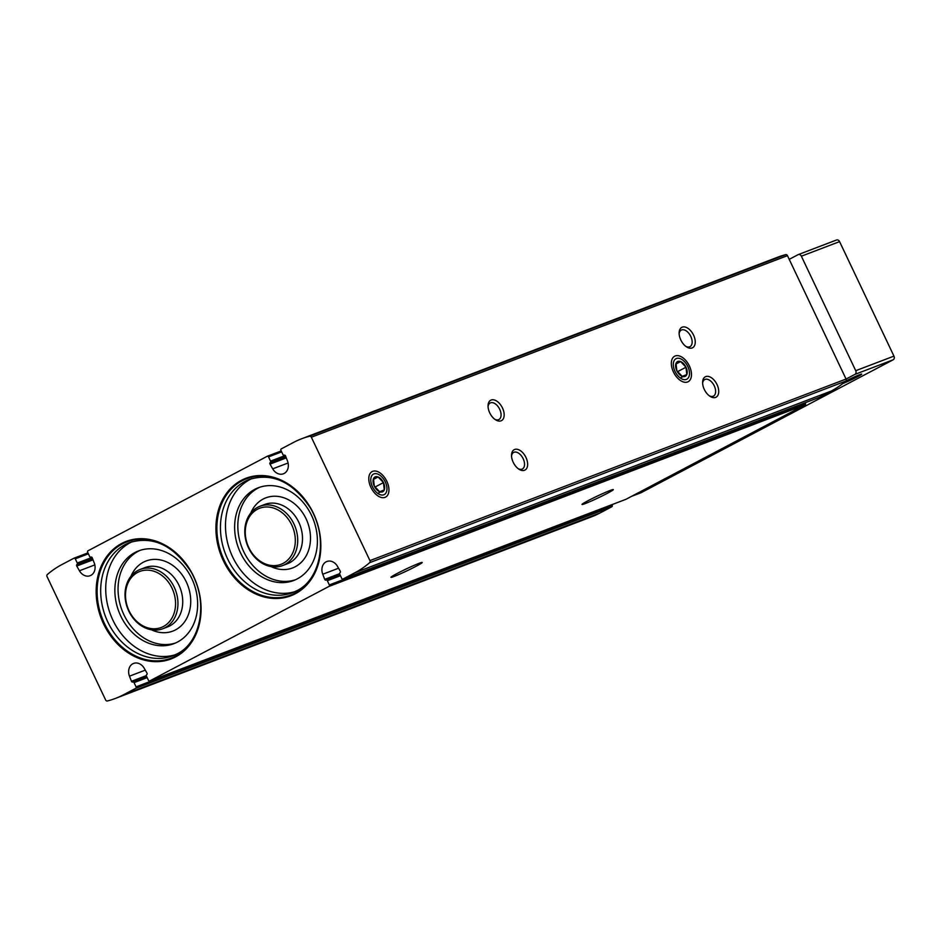 <?xml version="1.0" encoding="UTF-8"?>
<svg xmlns="http://www.w3.org/2000/svg" width="941" height="941" viewBox="0 0 941 941"><rect width="100%" height="100%" fill="white"/><g stroke="black" fill="none" stroke-linecap="round" stroke-linejoin="round"><path stroke-width="1.41" d="M175.555 656.912A62.906 50.767 -110.9 0 0 174.132 551.261A62.906 50.767 -110.9 0 0 96.158 592.383A62.906 50.767 -110.9 0 0 175.555 656.912M295.321 593.759A62.906 50.767 -110.9 0 0 293.898 488.108A62.906 50.767 -110.9 0 0 215.924 529.218A62.906 50.767 -110.9 0 0 295.321 593.759M75.268 558.813L77.268 563.036A1.153 0.929 69.1 0 1 76.974 564.494A1.153 0.929 69.1 0 0 76.739 566.035L79.432 570.775A10.386 8.387 69.1 0 0 90.136 575.716A10.386 8.387 69.1 0 0 94.241 562.965L92.265 557.848A1.153 0.929 69.1 0 0 90.936 557.131A1.153 0.929 69.1 0 1 89.654 556.507L87.654 552.285A1.153 0.929 69.1 0 1 87.983 550.803L267.22 456.291A1.153 0.929 69.1 0 1 268.538 456.903L270.549 461.114A1.153 0.929 69.1 0 1 270.255 462.572A1.153 0.929 69.1 0 0 270.008 464.113L272.714 468.853A10.386 8.387 69.1 0 0 283.406 473.793A10.386 8.387 69.1 0 0 287.511 461.055L285.535 455.926A1.153 0.929 69.1 0 0 284.253 455.185A1.153 0.929 69.1 0 1 284.253 455.185A1.153 0.929 69.1 0 1 282.935 454.585L280.936 450.363A1.153 0.929 69.1 0 1 281.265 448.892L293.239 442.576A116.578 94.076 69.1 0 1 301.614 438.777A116.578 94.076 69.1 0 1 309.624 436.224A1.729 1.4 69.1 0 1 311.353 437.224L369.942 560.613A1.729 1.4 69.1 0 1 369.66 562.671A116.578 94.076 69.1 0 1 355.028 572.681L343.042 578.997A1.153 0.929 69.1 0 1 341.724 578.397L339.725 574.175A1.153 0.929 69.1 0 1 340.019 572.728A1.153 0.929 69.1 0 0 340.254 571.175L337.56 566.435A10.386 8.387 69.1 0 0 326.868 561.495A10.386 8.387 69.1 0 0 322.751 574.245L324.727 579.362A1.153 0.929 69.1 0 0 326.056 580.091A1.153 0.929 69.1 0 1 327.339 580.715L329.338 584.926A1.153 0.929 69.1 0 1 329.009 586.408L149.772 680.919A1.153 0.929 69.1 0 1 148.455 680.319L146.443 676.097A1.153 0.929 69.1 0 1 146.737 674.638A1.153 0.929 69.1 0 0 146.984 673.097L144.279 668.357A10.386 8.387 69.1 0 0 133.587 663.417A10.386 8.387 69.1 0 0 129.482 676.167L131.458 681.284A1.153 0.929 69.1 0 0 132.775 682.002A1.153 0.929 69.1 0 1 134.057 682.625L136.057 686.848A1.153 0.929 69.1 0 1 135.727 688.33L123.753 694.646A116.578 94.076 69.1 0 1 115.378 698.434A116.578 94.076 69.1 0 1 107.368 700.986A1.729 1.4 69.1 0 1 105.639 699.986L47.05 576.61A1.729 1.4 69.1 0 1 47.332 574.539A116.578 94.076 69.1 0 1 61.965 564.529L73.951 558.213A1.153 0.929 69.1 0 1 75.268 558.813L88.383 553.814M136.057 686.848L612.168 505.27L611.885 504.682M612.168 505.27A1.153 0.929 69.1 0 1 611.838 506.752L599.852 513.057A116.578 94.076 69.1 0 1 591.477 516.856L115.378 698.434M301.614 438.777L777.725 257.199A116.578 94.076 69.1 0 1 785.723 254.646A1.729 1.4 69.1 0 1 787.464 255.646L846.053 379.035A1.729 1.4 69.1 0 1 845.771 381.093A116.578 94.076 69.1 0 1 831.126 391.103L819.152 397.42A1.153 0.929 69.1 0 1 818.988 397.49M329.338 584.926L805.437 403.348L805.167 402.76M805.437 403.348A1.153 0.929 69.1 0 1 805.108 404.83L625.871 499.342A1.153 0.929 69.1 0 1 625.706 499.412M397.031 573.54A17.314 1 -25.4 0 1 412.876 565.906A17.314 1 -25.4 0 1 422.168 562.436A17.314 1 -25.4 0 1 407.006 570.799A17.314 1 -25.4 0 1 390.938 577.256A17.314 1 -25.4 0 1 397.031 573.54M588.101 500.671A17.314 1 -25.4 0 1 603.957 493.037A17.314 1 -25.4 0 1 613.25 489.555A17.314 1 -25.4 0 1 598.088 497.93A17.314 1 -25.4 0 1 582.02 504.388A17.314 1 -25.4 0 1 588.101 500.671M370.907 487.379A14.433 8.481 -117.8 0 1 368.79 478.451A14.433 8.481 -117.8 0 1 379.317 472.464A14.433 8.481 -117.8 0 1 388.927 490.684A14.433 8.481 -117.8 0 1 378.047 495.989A14.433 8.481 -117.8 0 1 370.907 487.379M673.45 372.001A14.433 8.481 -117.8 0 1 671.333 363.061A14.433 8.481 -117.8 0 1 681.86 357.086A14.433 8.481 -117.8 0 1 691.47 375.294A14.433 8.481 -117.8 0 1 680.578 380.599A14.433 8.481 -117.8 0 1 673.45 372.001M513.21 462.302A11.539 6.787 -117.8 0 1 511.528 455.162A11.539 6.787 -117.8 0 1 519.95 450.374A11.539 6.787 -117.8 0 1 527.63 464.948A11.539 6.787 -117.8 0 1 518.926 469.194A11.539 6.787 -117.8 0 1 513.21 462.302M704.291 389.433A11.539 6.787 -117.8 0 1 702.609 382.281A11.539 6.787 -117.8 0 1 711.02 377.494A11.539 6.787 -117.8 0 1 718.712 392.068A11.539 6.787 -117.8 0 1 710.008 396.314A11.539 6.787 -117.8 0 1 704.291 389.433M489.732 412.864A11.539 6.787 -117.8 0 1 488.05 405.712A11.539 6.787 -117.8 0 1 496.472 400.925A11.539 6.787 -117.8 0 1 504.153 415.499A11.539 6.787 -117.8 0 1 495.448 419.745A11.539 6.787 -117.8 0 1 489.732 412.864M680.813 339.983A11.539 6.787 -117.8 0 1 679.131 332.843A11.539 6.787 -117.8 0 1 687.553 328.056A11.539 6.787 -117.8 0 1 695.234 342.63A11.539 6.787 -117.8 0 1 686.53 346.876A11.539 6.787 -117.8 0 1 680.813 339.983M679.143 333.773A9.351 5.493 -117.8 0 1 681.26 330.103A9.351 5.493 -117.8 0 1 690.482 335.819A9.351 5.493 -117.8 0 1 689.988 346.653A9.351 5.493 -117.8 0 1 685.766 346.335M488.061 406.641A9.351 5.493 -117.8 0 1 490.179 402.983A9.351 5.493 -117.8 0 1 499.4 408.688A9.351 5.493 -117.8 0 1 498.906 419.533A9.351 5.493 -117.8 0 1 494.695 419.215M702.621 383.21A9.351 5.493 -117.8 0 1 704.738 379.552A9.351 5.493 -117.8 0 1 713.96 385.257A9.351 5.493 -117.8 0 1 713.466 396.102A9.351 5.493 -117.8 0 1 709.243 395.773M511.539 456.079A9.351 5.493 -117.8 0 1 513.657 452.421A9.351 5.493 -117.8 0 1 522.878 458.138A9.351 5.493 -117.8 0 1 522.384 468.971A9.351 5.493 -117.8 0 1 518.173 468.653M283.135 563.365A30.006 24.219 -110.9 0 0 282.465 512.963A30.006 24.219 -110.9 0 0 245.272 532.571A30.006 24.219 -110.9 0 0 283.135 563.365M284.841 564.565A31.735 25.619 -110.9 0 0 294.592 525.372A31.735 25.619 -110.9 0 0 259.939 506.282A31.735 25.619 -110.9 0 0 247.318 545.062A31.735 25.619 -110.9 0 0 282.559 565.588A31.735 25.619 -110.9 0 0 284.841 564.565M259.939 487.179A49.626 40.051 -110.9 0 0 241.79 547.168A49.626 40.051 -110.9 0 0 295.286 579.832M297.274 578.868A49.626 40.051 -110.9 0 0 312.53 517.597A49.626 40.051 -110.9 0 0 258.34 487.744A49.626 40.051 -110.9 0 0 238.602 548.391A49.626 40.051 -110.9 0 0 293.71 580.491A49.626 40.051 -110.9 0 0 297.274 578.868M251.906 478.557A60.6 48.897 -110.9 0 0 230.333 551.544A60.6 48.897 -110.9 0 0 295.027 591.618M295.403 592.995A62.212 50.202 -110.9 0 0 293.992 488.497A62.212 50.202 -110.9 0 0 216.877 529.16A62.212 50.202 -110.9 0 0 295.403 592.995M163.381 626.518A30.006 24.219 -110.9 0 0 162.699 576.115A30.006 24.219 -110.9 0 0 125.506 595.735A30.006 24.219 -110.9 0 0 163.381 626.518M165.075 627.718A31.735 25.619 -110.9 0 0 174.826 588.525A31.735 25.619 -110.9 0 0 140.174 569.434A31.735 25.619 -110.9 0 0 127.553 608.215A31.735 25.619 -110.9 0 0 162.793 628.753A31.735 25.619 -110.9 0 0 165.075 627.718M140.185 550.332A49.626 40.051 -110.9 0 0 122.024 610.333A49.626 40.051 -110.9 0 0 175.52 642.997M177.508 642.033A49.626 40.051 -110.9 0 0 192.764 580.75A49.626 40.051 -110.9 0 0 138.574 550.897A49.626 40.051 -110.9 0 0 118.837 611.544A49.626 40.051 -110.9 0 0 173.944 643.644A49.626 40.051 -110.9 0 0 177.508 642.033M132.14 541.722A60.6 48.897 -110.9 0 0 110.567 614.696A60.6 48.897 -110.9 0 0 175.261 654.771M175.638 656.148A62.212 50.202 -110.9 0 0 174.226 551.649A62.212 50.202 -110.9 0 0 97.111 592.312A62.212 50.202 -110.9 0 0 175.638 656.148M845.841 381.034A11.539 0.67 -25.4 0 1 861.685 374.095A11.539 0.67 -25.4 0 1 854.922 378.047A11.539 0.67 -25.4 0 1 842.842 383.505M789.217 259.351L798.062 254.682A2.882 2.329 69.1 0 1 801.367 256.199L855.734 370.695A2.882 2.329 69.1 0 1 854.91 374.389L846.053 379.047L369.942 560.613M798.486 254.517L836.278 240.108A2.882 2.329 69.1 0 1 839.584 241.625L893.95 356.121A2.882 2.329 69.1 0 1 893.115 359.815L641.197 492.649A2.882 2.329 69.1 0 1 640.774 492.813M676.814 370.707A8.328 4.893 -117.8 0 1 676.026 363.332L676.814 370.707L682.201 376.341A8.328 4.893 -117.8 0 1 676.814 370.707M680.614 361.579L676.026 363.332A8.328 4.893 -117.8 0 1 680.614 361.579A8.328 4.893 -117.8 0 1 686.001 367.202L680.614 361.579L675.956 364.038M686.801 374.589A8.328 4.893 -117.8 0 1 682.201 376.341L686.801 374.589L686.001 367.202A8.328 4.893 -117.8 0 1 686.801 374.589L680.296 378.011M676.438 358.497A11.598 6.822 -117.8 0 1 689.435 372.071A11.598 6.822 -117.8 0 1 678.355 376.306A11.598 6.822 -117.8 0 1 676.438 358.497M676.732 370.507L677.743 371.566L686.001 367.202M677.743 371.566L677.826 372.26M374.271 486.097A8.328 4.893 -117.8 0 1 373.483 478.71L374.271 486.097L379.658 491.731A8.328 4.893 -117.8 0 1 374.271 486.097M378.082 476.958L373.483 478.71A8.328 4.893 -117.8 0 1 378.082 476.958A8.328 4.893 -117.8 0 1 383.469 482.592L378.082 476.958L373.412 479.416M384.257 489.967A8.328 4.893 -117.8 0 1 379.658 491.731L384.257 489.967L383.469 482.592A8.328 4.893 -117.8 0 1 384.257 489.967L377.764 493.402M373.906 473.888A11.598 6.822 -117.8 0 1 386.892 487.462A11.598 6.822 -117.8 0 1 375.812 491.684A11.598 6.822 -117.8 0 1 373.906 473.888M374.189 485.885L375.2 486.944L383.469 482.592M375.2 486.944L375.283 487.65M135.727 688.33L611.838 506.752M123.753 694.646L599.852 513.057M343.042 578.997L819.152 397.42M355.028 572.681L831.126 391.103M74.116 558.142L87.936 552.873L74.033 558.178M267.397 456.232L281.218 450.962M369.66 562.671L845.771 381.093M149.772 680.919L625.871 499.342M329.009 586.408L805.108 404.83M309.624 436.224L785.723 254.646M311.353 437.224L787.464 255.646M272.714 468.853L288.099 462.996M270.008 464.113L286.299 457.902M270.255 462.572L285.805 456.632M270.549 461.114L285.276 455.503M268.538 456.903L281.665 451.892M79.432 570.775L94.818 564.906M76.739 566.035L93.03 559.824M76.974 564.494L92.536 558.554M77.268 563.036L91.995 557.425M327.339 580.715L340.454 575.704M326.139 580.056L340.007 574.763L326.092 580.068M324.727 579.362L339.595 573.692M322.751 574.245L338.572 568.211M134.057 682.625L147.172 677.626M132.869 681.978L146.725 676.685L132.822 681.99M131.458 681.284L146.314 675.614M129.482 676.167L145.29 670.133M282.559 565.588L287.334 563.777A31.735 25.619 -110.9 0 0 289.616 562.742A31.735 25.619 -110.9 0 0 299.379 523.549A31.735 25.619 -110.9 0 0 264.715 504.458L259.939 506.282M271.173 566.635A37.511 30.265 -110.9 0 0 295.274 566.729A37.511 30.265 -110.9 0 0 300.061 509.328A37.511 30.265 -110.9 0 0 250.741 513.08M292.569 592.654L296.697 590.783C320.905 579.48 328.656 537.687 310.318 507.905C292.969 481.98 272.655 472.488 249.377 479.428A60.6 48.897 -110.9 0 0 225.287 553.461A60.6 48.897 -110.9 0 0 292.569 592.654A60.6 48.897 -110.9 0 0 296.921 590.689M162.793 628.753L167.569 626.929A31.735 25.619 -110.9 0 0 169.851 625.894A31.735 25.619 -110.9 0 0 179.613 586.702A31.735 25.619 -110.9 0 0 144.949 567.611L140.174 569.434M151.407 629.788A37.511 30.265 -110.9 0 0 175.508 629.882A37.511 30.265 -110.9 0 0 180.296 572.481A37.511 30.265 -110.9 0 0 130.975 576.233M172.803 655.818L176.932 653.948C201.139 642.632 208.902 600.84 190.553 571.058C173.203 545.133 152.889 535.641 129.611 542.581A60.6 48.897 -110.9 0 0 105.521 616.626A60.6 48.897 -110.9 0 0 172.803 655.818A60.6 48.897 -110.9 0 0 177.155 653.842M641.197 492.649L631.658 496.295M893.115 359.815L854.91 374.389M839.584 241.625L801.367 256.199M893.95 356.121L855.734 370.695M267.303 456.256L281.206 450.951M342.959 579.044L819.07 397.455M149.69 680.955L625.789 499.377M640.997 492.743L631.552 496.354M836.49 240.014L798.274 254.588"/></g></svg>

